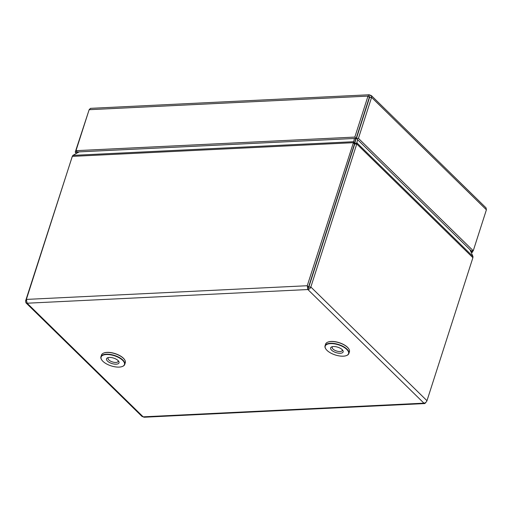 <?xml version="1.0" encoding="UTF-8"?>
<svg xmlns="http://www.w3.org/2000/svg" width="512" height="512" viewBox="0 0 512 512"><rect width="100%" height="100%" fill="white"/><g stroke="black" fill="none" stroke-linecap="round" stroke-linejoin="round"><path stroke-width="0.77" d="M335.744 346.694A6.566 2.848 17.8 0 1 342.79 350.355A6.566 2.848 17.8 0 1 338.035 353.107A6.566 2.848 17.8 0 1 331.526 350.093A6.566 2.848 17.8 0 1 331.827 346.835A6.566 2.848 17.8 0 1 335.744 346.694M332.608 346.624A5.306 2.298 -162.2 0 0 332.186 347.194A5.306 2.298 -162.2 0 0 338.163 351.405A5.306 2.298 -162.2 0 0 342.291 350.438A5.306 2.298 -162.2 0 0 342.272 349.728M334.752 343.917A12.256 5.312 -162.2 0 0 325.882 349.05A12.256 5.312 -162.2 0 0 339.027 355.878A12.256 5.312 -162.2 0 0 346.336 355.616A12.256 5.312 -162.2 0 0 346.893 349.536A12.256 5.312 -162.2 0 0 334.752 343.917M325.805 348.934A12.506 5.421 17.8 0 1 325.722 348.819A12.506 5.421 17.8 0 1 325.05 345.862A12.506 5.421 17.8 0 1 334.778 343.578A12.506 5.421 17.8 0 1 348.864 353.504A12.506 5.421 17.8 0 1 346.598 355.52A12.506 5.421 17.8 0 1 346.464 355.565M328.013 342.061A12.256 5.312 17.8 0 1 328.141 342.016A12.256 5.312 17.8 0 1 335.45 341.747A12.256 5.312 17.8 0 1 348.595 348.582A12.256 5.312 17.8 0 1 348.672 348.698M348.864 353.504L349.421 351.77A12.506 5.421 -162.2 0 0 348.749 348.813A12.506 5.421 -162.2 0 0 335.334 341.843A12.506 5.421 -162.2 0 0 327.878 342.112A12.506 5.421 -162.2 0 0 325.606 344.128L325.05 345.862M111.622 357.606A6.566 2.848 17.8 0 1 118.669 361.274A6.566 2.848 17.8 0 1 113.914 364.026A6.566 2.848 17.8 0 1 107.405 361.011A6.566 2.848 17.8 0 1 107.706 357.747A6.566 2.848 17.8 0 1 111.622 357.606M108.486 357.542A5.306 2.298 -162.2 0 0 108.064 358.112A5.306 2.298 -162.2 0 0 114.042 362.323A5.306 2.298 -162.2 0 0 118.163 361.357A5.306 2.298 -162.2 0 0 118.15 360.646M103.891 352.979A12.256 5.312 17.8 0 1 104.019 352.928A12.256 5.312 17.8 0 1 111.328 352.666A12.256 5.312 17.8 0 1 124.474 359.494A12.256 5.312 17.8 0 1 124.55 359.616M124.742 364.422L125.299 362.688A12.506 5.421 -162.2 0 0 124.627 359.731A12.506 5.421 -162.2 0 0 111.213 352.762A12.506 5.421 -162.2 0 0 103.757 353.03A12.506 5.421 -162.2 0 0 101.485 355.04L100.928 356.774A12.506 5.421 17.8 0 1 110.656 354.496A12.506 5.421 17.8 0 1 124.742 364.422A12.506 5.421 17.8 0 1 122.477 366.432A12.506 5.421 17.8 0 1 122.342 366.483M110.63 354.835A12.256 5.312 -162.2 0 0 101.76 359.968A12.256 5.312 -162.2 0 0 114.906 366.797A12.256 5.312 -162.2 0 0 122.214 366.534A12.256 5.312 -162.2 0 0 122.771 360.454A12.256 5.312 -162.2 0 0 110.63 354.835M101.683 359.853A12.506 5.421 17.8 0 1 101.6 359.731A12.506 5.421 17.8 0 1 100.928 356.774M358.438 138.362L356.397 138.464L471.213 250.867L473.248 250.771L358.438 138.362L371.59 97.395L369.549 97.498L356.397 138.464M486.4 209.805L371.59 97.395L371.315 95.546L486.08 207.904L486.4 209.805L473.248 250.771M369.338 97.331L370.15 95.162L369.274 94.765L367.994 96.115L354.842 137.082L356.16 138.381L77.318 151.962L75.994 150.669L354.842 137.082M371.315 95.546L370.15 95.162M369.274 94.765L90.502 108.346L89.146 109.702L75.994 150.669M89.146 109.702L367.994 96.115L369.312 97.414L356.16 138.381M472.954 250.784L472.48 252.262L471.162 250.97L470.573 250.995M472.48 252.262L471.155 252.326M76.474 153.376L75.226 152.16L77.267 152.058L77.83 152.614M89.037 110.048L75.226 152.16M470.003 249.69L472.966 256.486L472.902 257.683L426.976 400.71C426.368 402.15 425.35 402.97 423.936 403.168L424.858 403.552L426.323 401.856M72.224 156.685L25.6 300.902L25.92 302.803L27.117 303.213L26.368 299.411L72.288 156.384L353.171 142.701L354.49 143.994L353.722 141.702L307.251 285.728L307.878 289.542C309.274 289.318 310.259 288.474 310.848 287.008L356.768 143.981L354.752 143.994L356.864 142.822L356.768 143.981L472.902 257.683M426.976 400.71L310.848 287.008L308.806 287.11L354.726 144.083M355.917 138.387L354.752 143.994M359.763 127.981L359.443 128.16M357.542 139.578L356.864 142.822L472.966 256.486M424.858 403.558L144.051 417.235L143.168 416.838L423.936 403.168L307.878 289.542L308.806 287.11M25.6 300.902L26.202 300.87M307.878 289.542L27.117 303.213L143.168 416.838L142.01 416.454L25.92 302.803M26.368 299.411L307.251 285.728L308.576 287.373M354.49 143.994L308.57 287.021M72.288 156.384L72.89 155.379L79.155 151.872M354.515 143.904L355.661 138.4M72.89 155.379L353.722 141.702L354.394 138.464"/></g></svg>

